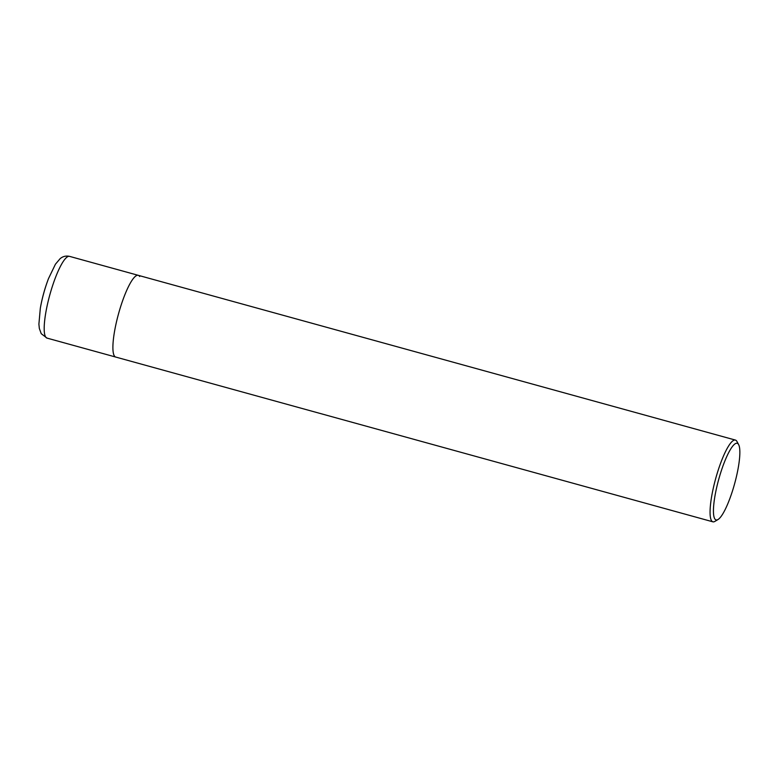 <?xml version="1.0" encoding="UTF-8"?>
<svg xmlns="http://www.w3.org/2000/svg" width="778" height="778" viewBox="0 0 778 778"><rect width="100%" height="100%" fill="white"/><g stroke="black" fill="none" stroke-linecap="round" stroke-linejoin="round"><path stroke-width="1.17" d="M139.661 276.501A42.391 8.791 105.4 0 0 138.26 275.324A42.391 8.791 -74.6 0 0 120.785 306.201A42.391 8.791 105.4 0 0 115.718 357.053A42.391 8.791 -74.6 0 1 114.317 355.886A42.391 8.791 105.4 0 1 119.618 310.004A42.391 8.791 105.4 0 1 138.26 275.324L69.563 256.37A42.391 8.791 105.4 0 0 50.91 291.05A42.391 8.791 105.4 0 0 45.62 336.932A42.391 8.791 -74.6 0 0 47.011 338.099L41.234 333.684L39.338 328.472L38.9 324.125L40.32 308.283A36.255 7.517 105.4 0 1 48.528 278.543A158.975 158.975 0 0 0 40.32 308.283M735.424 440.085A42.391 8.791 -74.6 0 0 717.948 470.962A42.391 8.791 105.4 0 0 712.872 521.814A42.391 8.791 105.4 0 0 714.924 521.377L717.997 519.539A39.746 8.237 105.4 0 0 732.458 491.006A39.746 8.237 -74.6 0 0 738.662 444.666L736.961 441.505A42.391 8.791 -74.6 0 0 735.424 440.085L138.26 275.324M717.997 519.539A39.746 8.237 105.4 0 1 720.827 472.275A39.746 8.237 -74.6 0 1 738.662 444.666M712.872 521.814L47.011 338.099M48.528 278.543L55.433 264.209L60.149 258.646C62.823 256.37 65.955 255.612 69.563 256.37"/></g></svg>
